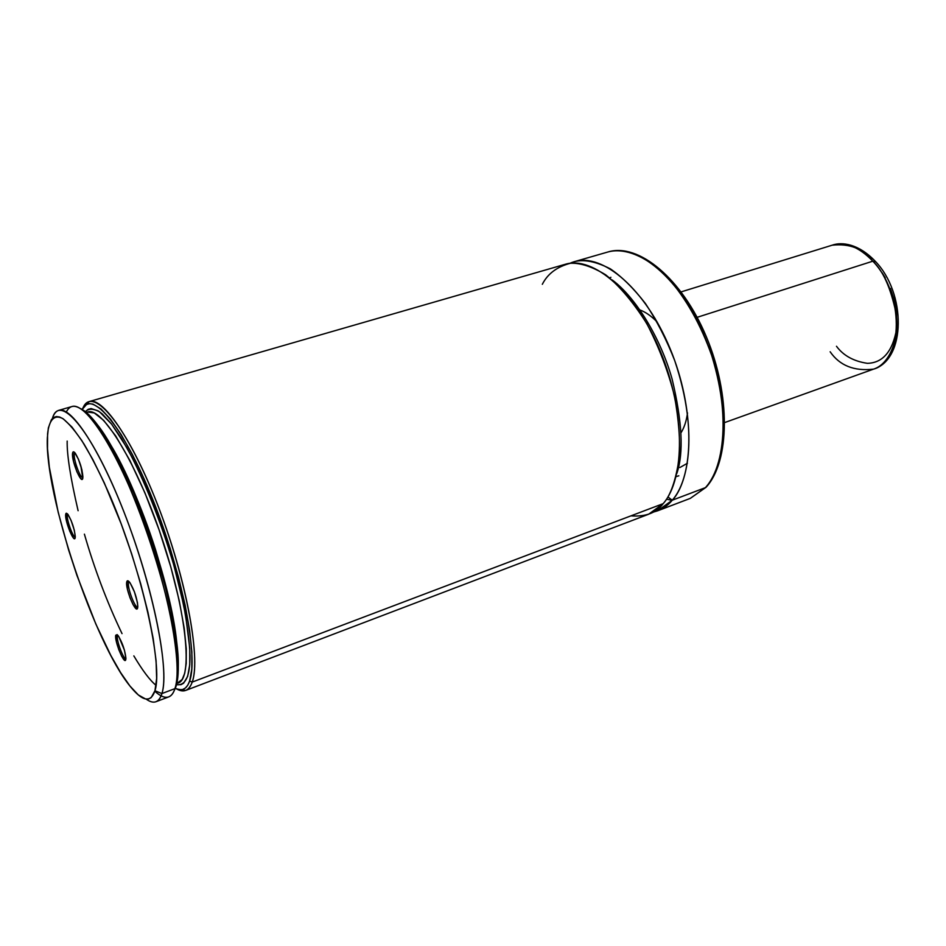 <?xml version="1.0" encoding="UTF-8"?>
<svg xmlns="http://www.w3.org/2000/svg" width="946" height="946" viewBox="0 0 946 946"><rect width="100%" height="100%" fill="white"/><g stroke="black" fill="none" stroke-linecap="round" stroke-linejoin="round"><path stroke-width="1.42" d="M630.923 515.866C645.728 516.942 656.465 512.874 663.158 503.65C670.537 495.692 675.905 480.308 679.252 457.486C680.316 440.127 678.72 419.669 674.486 396.138C668.231 371.317 659.031 347.206 646.91 323.816C633.56 302.566 619.819 286.236 605.665 274.813C592.243 266.666 580.501 262.822 570.426 263.26C557.028 266.748 547.663 273.761 542.33 284.297M612.239 279.981C635.31 296.961 660.58 337.757 672.121 379.121C682.279 421.668 683.852 453.099 676.828 473.438C683.852 453.099 682.279 421.668 672.121 379.121C660.58 337.757 635.31 296.961 612.239 279.981M128.526 582.641L129.626 582.263L128.526 582.641C127.142 587.501 135.006 608.373 137.761 607.131C135.006 608.373 127.142 587.501 128.526 582.641L126.752 581.92L128.526 582.641L129.094 581.648L128.526 582.641M137.655 607.793C136.307 615.267 125.014 588.424 126.752 581.92L127.521 589.606L129.969 597.671L133.161 604.801L136.768 608.869L137.797 606.481L137.43 602.567L134.45 591.912L130.146 582.984L127.604 580.749L126.752 581.92C127.154 580.229 128.136 580.383 129.697 582.369C134.19 589.677 136.898 597.624 137.797 606.185L137.655 607.793M74.285 454.115L74.864 452.744L74.285 454.115L72.546 453.394C72.842 451.313 73.764 451.301 75.337 453.335C79.63 460.655 82.16 468.518 82.905 476.914L81.888 469.76L78.447 459.2L74.568 452.425L73.209 451.869L72.546 453.394L73.528 461.435L76.922 471.841L80.777 478.617L82.148 479.255L82.846 477.813C82.042 486.303 71.376 460.95 72.546 453.394L74.285 454.115C73.386 459.496 80.304 478.499 82.858 477.659C80.304 478.499 73.386 459.496 74.285 454.115L75.609 453.713L74.285 454.115M117.399 635.925L118.144 635.653L117.399 635.925C116.192 640.028 123.394 659.374 125.901 658.747C123.394 659.374 116.192 640.028 117.399 635.925L115.743 635.251L117.399 635.925L117.753 635.192L117.399 635.925M125.794 659.516C124.647 665.984 114.241 640.797 115.743 635.251L116.5 642.157L118.782 649.606L121.727 656.323L125.002 660.367L125.913 658.369L124.434 650.174L118.818 636.634L117.15 634.612L115.743 635.251L118.061 635.558C122.341 642.523 124.967 650.091 125.913 658.274L125.794 659.516M67.296 515.109L67.686 514.08L67.296 515.109L65.688 514.447L65.995 513.43L67.899 514.352C72.002 521.281 74.45 528.743 75.266 536.737L74.296 530.209L71.092 520.43L67.521 513.891L66.291 513.205L65.688 514.447L66.634 521.672L69.791 531.321L73.339 537.86L74.592 538.617L75.219 537.434C74.533 544.813 64.671 520.927 65.688 514.447L67.296 515.109C66.516 519.697 72.913 537.411 75.242 537.08C72.913 537.411 66.516 519.697 67.296 515.109L68.242 514.813L67.296 515.109M680.99 432.807C684.254 427.639 686.429 421.017 687.505 412.929M657.127 321.947C651.416 316.13 645.692 312.133 639.981 309.969M706.851 485.925L706.094 487.237L690.296 498.376L705.397 487.651L672.239 500.209L657.6 510.816L652.977 512.2C661.183 510.024 667.604 506.027 672.239 500.209L667.923 496.969L672.239 500.209L705.397 487.651C728.586 462.44 729.496 395.605 704.876 337.143C680.458 278.526 637.143 242.815 608.03 251.955C622.574 247.935 644.368 253.788 668.053 277.982C686.24 298.759 700.832 324.715 711.83 355.862C734.309 429.555 718.605 474.419 705.397 487.651L706.532 486.729M666.516 499.181L672.157 500.304M574.411 261.652L569.894 263.331C580.064 258.459 593.544 260.292 610.324 268.841C621.912 276.752 633.619 288.329 645.456 303.56C656.831 320.753 666.587 339.791 674.735 360.663C700.738 438.246 685.483 487.036 672.239 500.209C694.648 475.117 694.802 407.761 670.052 348.53C645.503 289.157 602.732 252.724 574.411 261.652L608.03 251.955C638.515 242.59 682.019 278.526 706.307 336.693C730.785 394.778 729.993 461.317 706.071 487.261L690.296 498.376L657.6 510.816M161.92 693.56L154.955 690.757C150.769 703.067 142.55 701.648 130.335 686.512C94.399 643.268 44.604 494.096 47.347 437.939L48.352 427.911L51.403 419.657L53.662 417.434L56.417 416.536L59.645 417.02L63.323 418.912L71.896 426.977L81.841 440.611L92.791 459.449L104.249 482.791L121.254 524.037L131.648 553.824L140.694 583.765L147.978 612.429L153.169 638.467L156.078 660.746L156.646 678.365L154.955 690.757L151.159 697.628L148.557 698.976L145.518 698.952L138.329 694.943L129.909 685.98L120.627 672.606L110.812 655.412L95.818 623.993L76.922 575.369L68.585 549.863L58.179 512.224L49.346 467.265L47.513 448.723L47.584 433.812C49.145 419.788 54.3 414.159 62.767 418.558C68.963 423.335 76.082 431.896 84.123 444.23C92.531 458.597 101.163 475.814 110.02 495.858C141.853 569.977 163.268 666.067 154.955 690.757L161.92 693.56C160.548 698.03 158.585 700.75 156.007 701.719C153.24 702.724 149.941 701.837 146.098 699.059C153.678 704.534 158.952 702.701 161.92 693.56L174.963 688.617L161.92 693.56C170.197 669.413 151.466 579.508 120.804 504.017C90.248 428.29 59.302 393.193 52.42 418.439C53.816 413.899 55.92 411.203 58.735 410.351C71.92 405.527 102.96 454.163 129.082 525.527C155.286 596.772 169.192 671.471 161.92 693.56M192.204 682.09C190.643 686.595 188.467 689.374 185.688 690.426L176.76 689.019C183.914 693.004 189.07 690.698 192.204 682.09C201.51 657.943 184.505 570.686 154.304 496.449C124.233 421.987 91.951 385.448 82.964 408.045L89.255 401.553C103.492 396.445 135.396 444.301 161.459 514.931C187.604 585.444 200.54 659.752 192.204 682.09L189.626 681.049L192.204 682.09L663.158 503.65L192.204 682.09M185.688 690.426L648.637 514.234L663.158 503.65C685.33 478.593 685.282 411.096 660.497 351.664C635.913 292.078 593.308 255.444 565.2 264.312L89.255 401.553M82.16 409.464C91.478 388.676 123.323 425.96 152.661 499.216C182.117 572.259 198.625 657.281 189.626 681.049L187.769 685.164L185.44 687.979L182.684 689.492L179.515 689.729L175.27 688.357C181.904 691.68 186.693 689.244 189.626 681.049L191.825 668.94L191.861 651.924L189.649 630.521L185.215 605.499L178.676 577.876L170.304 548.81L155.109 505.401L143.887 478.475L132.381 454.518L121.112 434.521L110.516 419.196L101.021 408.991L92.956 404.108L89.527 403.658L86.547 404.498L82.16 409.464M154.813 691.23C160.347 696.315 165.006 698.195 168.79 696.859C171.451 695.854 173.508 693.099 174.963 688.617C182.696 666.422 169.204 591.889 143.023 520.962C116.937 449.918 85.518 401.612 71.884 406.555L58.735 410.351M66.35 411.983C71.6 401.423 81.415 405.574 95.806 424.447C130.536 468.412 178.522 612.168 177.174 668.183C177.257 676.934 176.524 683.745 174.963 688.617C172.207 696.788 167.584 699.189 161.116 695.842M82.799 409.843L91.431 417.423L101.364 430.276L117.895 458.704L135.006 496.011L151.017 538.759L164.285 582.689L170.954 610.454L175.554 635.57L178.286 666.15L177.34 680.765L174.513 689.918C177.103 685.188 178.368 677.206 178.286 665.96C179.657 610.608 132.381 468.991 98.029 425.558C91.336 416.524 85.53 410.895 80.623 408.672M67.178 441.084C66.859 454.754 70.501 477.967 78.104 510.722M84.395 534.147C94.458 569.007 107.004 602.176 122.022 633.631M133.835 655.885C142.586 670.608 149.988 680.434 156.066 685.353M107.797 440.398C122.791 463.635 142.03 507.068 155.499 549.579C168.707 593.367 175.932 626.252 177.174 648.223C174.017 594.301 137.667 485.416 107.797 440.398M80.848 465.917L82.68 477.647M178.096 683.047C193.102 678.885 186.894 612.677 161.825 537.86C136.922 462.984 102.109 406.331 87.611 412.018L94.281 412.953L103.622 420.32L115.684 435.917L129.886 460.513L144.963 492.961L159.141 529.997L170.871 567.222L179.243 600.71L184.198 628.132L186.267 648.873L186.208 663.536L184.73 673.221L182.188 679.453L176.796 683.544M85.377 411.664C88.51 408.424 93.228 408.471 99.531 411.782L111.616 424.139L126.894 447.695C143.958 479.019 161.719 523.706 174.076 566.051L183.406 603.915C187.414 625.495 189.614 642.689 190.004 655.507C190.087 676.177 185.593 685.897 176.512 684.668L180.993 684.679L183.642 683.178L187.651 676.414L189.744 664.671L189.756 648.235L185.723 615.917L180.414 590.422L173.201 562.988L164.379 534.809L154.352 507.127L143.556 481.171L132.487 458.065L121.62 438.731L111.403 423.855L102.227 413.91L98.124 410.848L91.076 408.566L88.179 409.311L85.377 411.664M720.828 453.418L723.796 432.653L724.104 421.207L722.318 396.812L717.352 371.329L709.429 345.964M704.451 333.69L692.803 310.69L686.264 300.225L672.145 281.932M610.903 277.32L609.65 277.84M678.814 475.803L676.071 476.595M679.867 467.549L687.411 463.256M655.14 318.495L653.473 316.804M681.155 291.876L832.137 245.203C849.626 243.311 863.19 248.632 872.815 261.191L875.736 261.782L872.815 261.191C859.098 246.871 845.535 241.549 832.137 245.203C841.975 241.608 858.661 243.879 875.145 261.143C906.363 293.047 906.114 359.527 873.513 369.141C903.726 361.124 904.27 293.497 872.815 261.191L697.131 317.324L872.815 261.191C882.949 270.532 890.683 287.821 896.016 313.02C899.871 338.23 889.689 364.222 873.513 369.141C854.143 371.388 839.681 365.594 830.15 351.77M836.489 346.271C843.383 355.613 853.694 361.301 867.411 363.335C882.902 362.897 892.657 351.368 896.666 328.759M896.725 328.25L896.43 311.435L894.183 299.811L890.411 288.435M885.243 277.781L882.204 272.862M156.007 701.719L168.79 696.859M95.806 424.447L98.029 425.558M177.174 668.183L178.286 665.96M86.275 412.397L87.611 412.018M724.766 422.531L873.513 369.141"/></g></svg>
